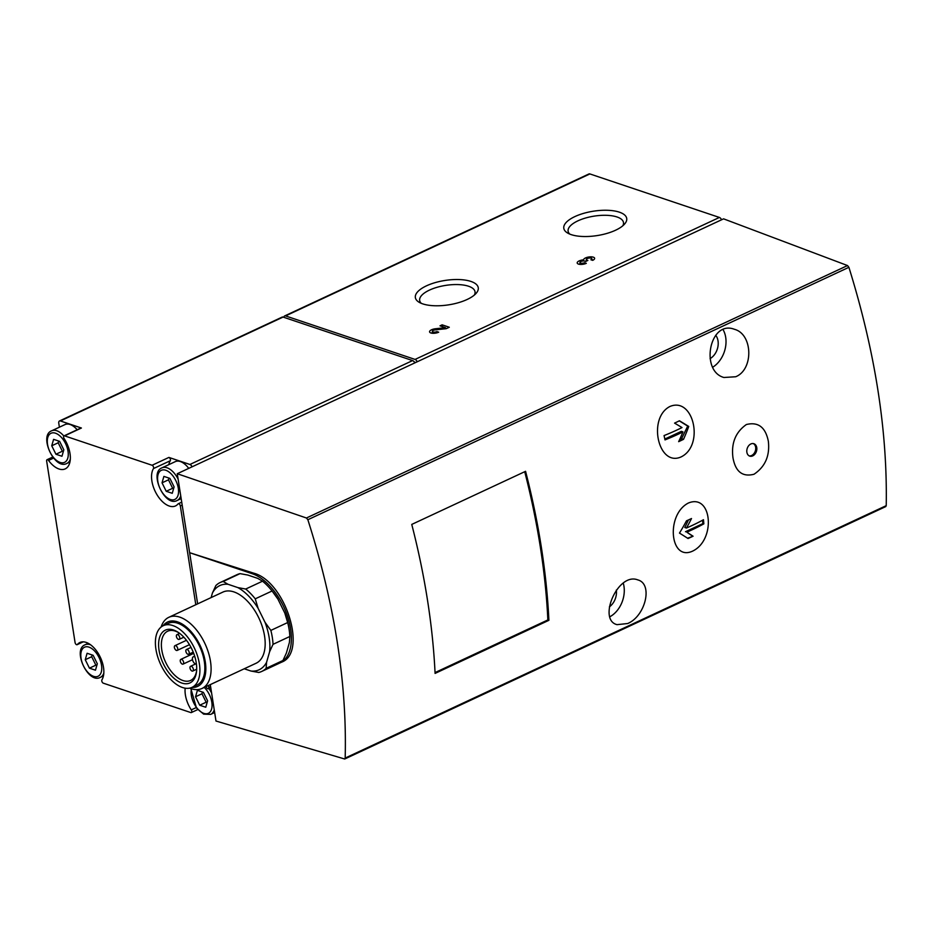 <?xml version="1.0" encoding="UTF-8"?>
<svg xmlns="http://www.w3.org/2000/svg" width="933" height="933" viewBox="0 0 933 933"><rect width="100%" height="100%" fill="white"/><g stroke="black" fill="none" stroke-linecap="round" stroke-linejoin="round"><path stroke-width="1.4" d="M768.349 441.286C765.538 427.232 758.226 421.646 746.377 424.527C735.554 432.142 731.075 443.222 732.965 457.741C735.484 471.701 742.505 477.206 754.016 474.244C765.212 466.733 769.982 455.759 768.349 441.286M750.878 443.956A6.543 4.84 -71.4 0 1 753.899 443.723A6.543 4.84 -71.4 0 1 756.395 451.467A6.543 4.84 -71.4 0 1 749.735 456.12A6.543 4.84 -71.4 0 1 746.82 450.324A6.543 4.84 -71.4 0 1 750.878 443.956M548.896 620.305L435.081 673.404A523.448 288.379 65 0 0 411.756 524.416L525.571 471.317A523.448 288.379 65 0 1 548.896 620.305L547.858 619.944L435.046 672.576M669.894 406.496C647.385 418.007 658.231 467.165 681.043 456.948C704.625 445.636 693.709 396.373 669.894 406.496M692.554 551.146C716.147 539.997 712.089 493.125 688.356 503.039C665.695 514.654 669.824 561.643 692.554 551.146M345.175 758.074C347.099 683.213 334.655 603.768 307.855 519.728L306.432 518.002L847.526 265.555L848.902 267.304C875.131 351.613 887.563 431.069 886.222 505.651L885.779 506.572L344.709 759.007L345.175 758.074L886.222 505.651M627.641 623.536L617.051 624.655C597.423 619.967 617.809 571.894 637.81 579.906C653.263 583.871 645.438 616.27 627.641 623.536M735.682 376.757L723.926 377.492C699.948 371.089 709.523 319.646 734.399 329.291C752.931 334.084 753.782 369.55 735.682 376.757M207.604 700.811L205.761 707.249L199.72 705.22L195.545 696.764L197.388 690.327L203.417 692.356L207.604 700.811M174.098 486.886L172.255 493.312L166.226 491.294L162.039 482.827L163.893 476.39L169.923 478.419L174.098 486.886M97.312 663.76L95.469 670.197L89.44 668.168L85.253 659.713L87.096 653.275L93.137 655.304L97.312 663.76M63.817 449.834L61.963 456.26L55.933 454.243L51.747 445.776L53.601 439.338L59.63 441.367L63.817 449.834M83.06 641.846L77.369 644.505A1.959 1.085 65 0 1 77.147 644.68A1.959 1.085 65 0 1 75.06 642.475L46.65 461.054A1.959 1.085 65 0 1 47.07 459.689A1.959 1.085 65 0 1 48.539 460.435A22.252 12.257 65 0 0 65.205 468.891A22.252 12.257 65 0 0 64.132 438.557A1.959 1.085 65 0 1 64.039 435.874A1.959 1.085 65 0 1 64.587 435.874L152.091 465.264A1.959 1.085 65 0 1 153.397 466.722A1.959 1.085 65 0 1 153.478 468.576A22.252 12.257 65 0 0 156.767 494.35A22.252 12.257 65 0 0 175.497 505.943A22.252 12.257 65 0 0 178.028 503.937A1.959 1.085 65 0 1 178.25 503.762A1.959 1.085 65 0 1 180.337 505.966L195.802 604.736M208.444 685.475L208.747 687.388A1.959 1.085 65 0 1 208.327 688.741A1.959 1.085 65 0 1 206.858 688.006A22.252 12.257 65 0 0 205.843 686.688M77.369 644.505A22.252 12.257 65 0 1 79.9 642.499A22.252 12.257 65 0 1 98.63 654.08A22.252 12.257 65 0 1 101.919 679.865A1.959 1.085 65 0 0 102 681.72A1.959 1.085 65 0 0 103.306 683.178L190.81 712.567A1.959 1.085 65 0 0 191.358 712.555A1.959 1.085 65 0 0 191.265 709.885A22.252 12.257 65 0 1 185.177 688.181M196.583 670.979A27.15 14.963 65 0 1 190.612 680.437A27.15 14.963 65 0 1 165.573 662.15A27.15 14.963 65 0 1 167.648 631.221A27.15 14.963 65 0 1 175.264 631.105A27.15 14.963 65 0 1 178.739 632.726M211.115 597.587L212.432 593.003A46.452 25.599 65 0 1 228.014 584.28L237.927 587.615A46.452 25.599 65 0 1 258.126 608.351L265.007 622.276A46.452 25.599 65 0 1 269.614 651.735L266.57 662.325A46.452 25.599 65 0 1 251 671.049L244.236 668.774M161.117 627.023A39.256 21.634 65 0 1 168.815 617.319L222.905 592.082A39.256 21.634 65 0 1 233.903 591.907A39.256 21.634 65 0 1 262.5 627.291A39.256 21.634 65 0 1 256.097 663.246L202.018 688.472A39.256 21.634 65 0 1 189.632 688.134M266.57 662.325L266.127 668.343A49.076 27.034 65 0 1 261.73 671.445A49.076 27.034 65 0 1 258.768 672.46L251 671.049M237.927 587.615L245.706 589.038A49.076 27.034 65 0 1 255.245 598.834L258.126 608.351M265.007 622.276L270.85 630.405A49.076 27.034 65 0 1 273.031 644.33L269.614 651.735M212.432 593.003L215.838 585.597A49.076 27.034 65 0 1 220.235 582.495A49.076 27.034 65 0 1 223.209 581.481L228.014 584.28M266.127 668.343L282.956 660.494A49.076 27.034 65 0 1 278.559 663.596L261.73 671.445M270.85 630.405L287.667 622.556A49.076 27.034 65 0 1 289.23 630.172A49.076 27.034 65 0 1 289.848 636.481L273.031 644.33M255.245 598.834L272.074 590.986A49.076 27.034 65 0 0 269.532 587.953A49.076 27.034 65 0 0 262.535 581.189L257.73 578.378L247.805 575.043L240.026 573.632L223.209 581.481M245.706 589.038L262.535 581.189M220.235 582.495L237.064 574.646A49.076 27.034 65 0 1 240.026 573.632M282.956 660.494L286.373 653.088L289.405 642.499L289.848 636.481M287.667 622.556L284.798 613.039A46.452 25.599 65 0 1 289.032 628.889L289.23 630.172M269.532 587.953L270.395 588.921A46.452 25.599 65 0 1 277.917 599.114L272.074 590.986M168.815 617.319A39.256 21.634 65 0 1 179.812 617.145A39.256 21.634 65 0 1 208.421 652.529A39.256 21.634 65 0 1 202.018 688.472M173.491 630.008A29.121 16.036 65 0 1 177.993 632.224A29.121 16.036 65 0 1 196.49 671.865A29.121 16.036 65 0 1 177.177 680.74A29.121 16.036 65 0 1 158.692 647.094A29.121 16.036 65 0 1 173.491 630.008M172.792 625.53A34.02 18.742 65 0 1 197.586 656.202A34.02 18.742 65 0 1 192.035 687.353A34.02 18.742 65 0 1 160.663 664.448A34.02 18.742 65 0 1 163.263 625.693A34.02 18.742 65 0 1 172.792 625.53M163.263 625.693L168.208 623.384A34.02 18.742 65 0 1 177.748 623.221A34.02 18.742 65 0 1 202.531 653.893A34.02 18.742 65 0 1 196.98 685.044L192.035 687.353M163.1 625.763A35.524 19.57 65 0 1 177.527 621.856A35.524 19.57 65 0 1 204.7 658.721A35.524 19.57 65 0 1 191.871 687.434M64.039 435.874L80.856 428.025A1.959 1.085 65 0 1 81.404 428.025L60.4 420.958A3.277 1.808 65 0 0 59.49 420.981A3.277 1.808 65 0 0 58.779 423.244L59.397 427.197M59.49 420.981L282.174 317.092A3.277 1.808 65 0 1 283.084 317.068L412.596 360.581A3.277 1.808 65 0 1 414.753 362.925M192.07 466.815A3.277 1.808 65 0 0 189.912 464.471L168.908 457.415A1.959 1.085 65 0 1 170.226 458.873A1.959 1.085 65 0 1 170.307 460.727L153.478 468.576M414.217 361.969L415.733 362.471M283.889 317.348A3.277 1.808 65 0 1 284.647 315.937A3.277 1.808 65 0 1 285.556 315.914L415.068 359.427A3.277 1.808 65 0 1 417.226 361.771M584.513 262.721A2.799 1.085 171.1 0 1 581.632 263.281A2.799 1.085 171.1 0 1 579.953 262.558A2.799 1.085 171.1 0 1 581.691 261.24A2.799 1.085 171.1 0 1 584.851 261.135L585.737 261.438L587.86 260.447L586.974 260.144A2.799 1.085 171.1 0 1 586.321 259.584A2.799 1.085 171.1 0 1 588.921 258.079A2.799 1.085 171.1 0 1 591.86 258.721A2.799 1.085 171.1 0 1 590.881 259.759L592.665 260.354A5.61 2.169 171.1 0 0 594.636 258.289A5.61 2.169 171.1 0 0 588.98 256.972A5.61 2.169 171.1 0 0 583.545 259.841A5.61 2.169 171.1 0 0 577.189 262.989A5.61 2.169 171.1 0 0 580.548 264.424A5.61 2.169 171.1 0 0 586.309 263.328L584.513 262.721L584.699 263.911M436.901 331.588A2.799 1.085 171.1 0 1 434.02 332.148A2.799 1.085 171.1 0 1 432.341 331.425A2.799 1.085 171.1 0 1 435.279 329.874L446.219 328.684L449.298 327.25L442.137 324.836L440.014 325.827L445.473 327.658L435.443 328.754A5.61 2.169 171.1 0 0 429.577 331.856A5.61 2.169 171.1 0 0 432.935 333.303A5.61 2.169 171.1 0 0 438.697 332.195L436.901 331.588L437.087 332.778M422.742 303.878A31.827 12.327 -8.9 0 0 476.145 293.312A31.827 12.327 -8.9 0 0 444.901 280.471A31.827 12.327 -8.9 0 0 419.08 302.245A31.827 12.327 -8.9 0 0 422.742 303.878M571.194 234.626A31.827 12.327 -8.9 0 0 624.597 224.048A31.827 12.327 -8.9 0 0 593.353 211.208A31.827 12.327 -8.9 0 0 567.532 232.982A31.827 12.327 -8.9 0 0 571.194 234.626M284.647 315.937L588.968 173.946A3.277 1.808 65 0 1 589.889 173.935L719.401 217.447A3.277 1.808 65 0 1 721.559 219.791M210.287 684.612L215.989 721.034L344.709 759.007M847.526 265.555L723.576 218.847L177.27 473.719L306.432 518.002M280.04 662.896L281.638 662.15C307.867 652.575 285.381 581.212 253.589 573.13L252.295 573.737A49.076 27.034 65 0 1 288.052 617.961A49.076 27.034 65 0 1 280.04 662.896A49.076 27.034 65 0 1 279.294 663.223M197.644 603.873L177.27 473.719M252.295 573.737L189.632 552.686L253.589 573.13M277.917 599.114L284.798 613.039M177.702 634.627A2.612 1.446 65 0 1 179.602 636.982A2.612 1.446 65 0 1 179.171 639.373A2.612 1.446 65 0 1 176.769 637.612A2.612 1.446 65 0 1 176.967 634.638A2.612 1.446 65 0 1 177.702 634.627M175.684 645.659A2.612 1.446 65 0 1 177.585 648.015A2.612 1.446 65 0 1 177.165 650.418A2.612 1.446 65 0 1 174.751 648.657A2.612 1.446 65 0 1 174.949 645.671A2.612 1.446 65 0 1 175.684 645.659M187.171 649.52A2.612 1.446 65 0 1 189.072 651.875A2.612 1.446 65 0 1 188.653 654.278A2.612 1.446 65 0 1 186.238 652.517A2.612 1.446 65 0 1 186.437 649.531A2.612 1.446 65 0 1 187.171 649.52M181.573 659.363A2.612 1.446 65 0 1 183.474 661.719A2.612 1.446 65 0 1 183.055 664.109A2.612 1.446 65 0 1 180.64 662.348A2.612 1.446 65 0 1 180.839 659.374A2.612 1.446 65 0 1 181.573 659.363M191.312 666.29A2.612 1.446 65 0 1 193.213 668.646A2.612 1.446 65 0 1 192.793 671.037A2.612 1.446 65 0 1 190.379 669.276A2.612 1.446 65 0 1 190.577 666.302A2.612 1.446 65 0 1 191.312 666.29M196.443 664.238L195.51 663.923A3.93 2.158 65 0 1 192.653 660.389A3.93 2.158 65 0 1 193.294 656.797A3.93 2.158 65 0 1 194.391 656.774L194.915 656.949M180.734 495.878A17.995 9.913 65 0 1 177.165 500.473C165.013 507.482 148.767 472.658 161.945 467.853L175.311 461.625A17.995 9.913 65 0 1 180.349 461.543A17.995 9.913 65 0 1 188.734 468.378M168.78 464.669A22.252 12.257 65 0 1 170.307 460.727M70.313 459.234A17.995 9.913 65 0 1 66.873 463.421C54.72 470.43 38.475 435.606 51.653 430.801L65.018 424.573A17.995 9.913 65 0 1 70.057 424.492A17.995 9.913 65 0 1 77.182 429.74M63.316 451.56L62.371 451.234L55.933 454.243M62.371 451.234L58.184 442.778L51.747 445.776M58.184 442.778L58.686 441.052M96.822 665.486L95.866 665.171L89.44 668.168M95.866 665.171L91.691 656.715L85.253 659.713M91.691 656.715L92.18 654.978M173.608 488.612L172.663 488.286L166.226 491.294M172.663 488.286L168.476 479.83L162.039 482.827M168.476 479.83L168.978 478.104M207.103 702.537L206.158 702.222L199.72 705.22M206.158 702.222L201.983 693.767L195.545 696.764M201.983 693.767L202.473 692.029M609.389 606.858A14.392 10.636 108.6 0 0 616.316 590.064M609.96 616.701A24.538 18.135 108.6 0 0 623.267 583.137M710.083 358.634A14.392 10.636 108.6 0 0 715.728 335.274M712.824 367.147A24.538 18.135 108.6 0 0 723.063 329.641M679.469 533.093A141.326 93.778 -58.2 0 0 686.466 520.824A141.28 54.744 -8.9 0 0 691.505 518.538A141.291 93.755 121.8 0 1 686.443 528.043A140.86 54.58 -8.9 0 0 703.47 519.728A140.417 77.357 65 0 1 703.832 523.856A140.393 54.406 171.1 0 1 686.816 532.183A140.37 16.223 25.9 0 1 693.079 536.23A139.309 53.986 171.1 0 1 688.053 538.516A139.752 16.153 -154.1 0 0 679.469 533.093M664.051 435.571A140.393 54.406 -8.9 0 0 682 427.571A140.358 16.223 -154.1 0 0 674.571 423.115A139.309 53.986 -8.9 0 0 679.434 420.783A139.74 16.153 25.9 0 1 688.729 426.451A141.326 93.778 121.8 0 1 683.527 439.326A141.28 54.744 171.1 0 1 678.664 441.659A141.291 93.767 -58.2 0 0 682.956 431.897A140.86 54.58 171.1 0 1 665.007 439.898A140.428 77.369 -115 0 0 664.051 435.571M687.563 538.201L693.079 536.23M692.321 535.985L686.816 532.183M685.475 531.728L702.969 523.565L703.832 523.856M702.969 523.565L702.456 520.287M688.484 519.926L684.81 527.495L686.443 528.043M664.821 439.046L681.335 431.349L682.956 431.897M679.621 439.595L681.603 438.673L683.527 439.326M681.603 438.673L687.703 426.101L688.729 426.451M687.703 426.101L679.271 420.865M749.187 455.887A6.543 4.84 108.6 0 0 755.648 447.234A6.543 4.84 108.6 0 0 753.328 443.583M622.801 225.786A28.025 10.858 -8.9 0 0 623.489 222.521A28.025 10.858 -8.9 0 0 594.123 216.129A28.025 10.858 -8.9 0 0 568.115 231.197A28.025 10.858 -8.9 0 0 569.771 234.09M474.349 295.05A28.025 10.858 -8.9 0 0 475.037 291.784A28.025 10.858 -8.9 0 0 445.671 285.393A28.025 10.858 -8.9 0 0 419.663 300.449A28.025 10.858 -8.9 0 0 421.319 303.353M431.361 333.104A5.61 2.169 171.1 0 1 432.515 332.545M445.647 328.743L445.473 327.658M442.417 326.632L442.137 324.836M583.72 260.96L583.545 259.841M578.973 264.237A5.61 2.169 171.1 0 1 580.128 263.677M585.306 261.287A5.61 2.169 171.1 0 1 586.495 260.704M592.035 259.841A5.61 2.169 171.1 0 1 593.318 260.015M524.719 471.713A523.448 288.379 65 0 1 547.858 619.944M307.855 519.728L848.902 267.304M204.269 687.423A16.036 8.829 65 0 1 211.698 708.637A16.036 8.829 65 0 1 198.764 710.036A16.036 8.829 65 0 1 191.487 688.811M165.782 470.255A16.036 8.829 65 0 1 178.086 495.131A16.036 8.829 65 0 1 160.348 489.172A16.036 8.829 65 0 1 165.782 470.255M88.997 647.14A16.036 8.829 65 0 1 101.289 672.017A16.036 8.829 65 0 1 83.562 666.057A16.036 8.829 65 0 1 88.997 647.14M55.49 433.204A16.036 8.829 65 0 1 67.794 458.08A16.036 8.829 65 0 1 50.055 452.12A16.036 8.829 65 0 1 55.49 433.204M182.18 505.103L180.337 505.966M210.59 686.525L208.747 687.388M60.4 420.958L283.084 317.068M189.912 464.471L412.596 360.581M81.404 428.025L64.587 435.874M168.908 457.415L152.091 465.264M415.068 359.427L719.401 217.447M285.556 315.914L589.889 173.935M196.175 707.599L191.265 709.885M53.543 458.103L48.539 460.435M51.653 430.801A17.995 9.913 65 0 1 56.703 430.719A17.995 9.913 65 0 1 63.852 436.014M161.945 467.853A17.995 9.913 65 0 1 166.995 467.771A17.995 9.913 65 0 1 178.11 479.072M103.808 673.171A17.995 9.913 65 0 1 100.379 677.346C88.215 684.367 71.969 649.543 85.16 644.738A17.995 9.913 65 0 1 90.198 644.656A17.995 9.913 65 0 1 90.571 644.785M208.84 688.507A17.995 9.913 65 0 1 211.604 693.009M214.24 709.815A17.995 9.913 65 0 1 210.671 714.398L203.639 714.13L196.49 708.03L190.857 688.601M435.618 329.839L435.443 328.754M587.079 260.808L586.974 260.144M179.649 633.379L176.967 634.638M183.848 637.204L179.171 639.373M186.472 640.295L174.949 645.671M189.469 644.668L177.165 650.418M191.02 647.397L186.437 649.531M193.236 652.144L188.653 654.278M193.714 653.357L180.839 659.374M192.478 659.713L183.055 664.109M195.603 663.958L190.577 666.302M196.688 669.229L192.793 671.037M194.67 656.144L193.294 656.797M181.713 502.152L178.25 503.762M210.765 687.609L208.327 688.741M197.761 709.581L191.358 712.555M83.2 641.846L77.147 644.68M52.715 457.065L47.07 459.689M66.873 463.421L69.94 461.987M177.165 500.473L181.165 498.607M100.379 677.346L103.446 675.924M85.16 644.738L88.227 643.303M210.671 714.398L214.66 712.532M432.632 333.279L432.341 331.425M592.082 260.155L591.86 258.721M586.554 261.053L586.321 259.584M580.244 264.412L579.953 262.558"/></g></svg>

